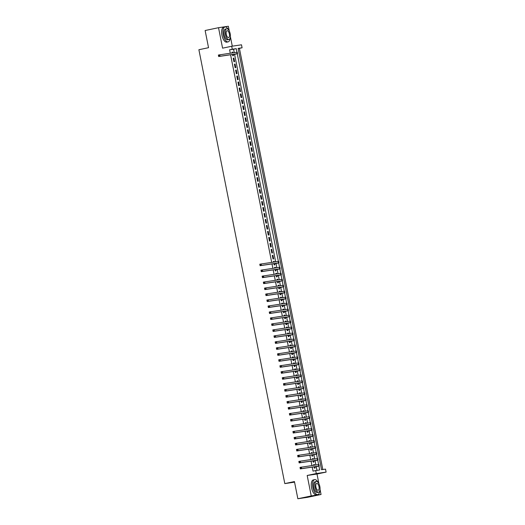 <?xml version="1.0" encoding="UTF-8"?>
<svg xmlns="http://www.w3.org/2000/svg" width="525" height="525" viewBox="0 0 525 525"><rect width="100%" height="100%" fill="white"/><g stroke="black" fill="none" stroke-linecap="round" stroke-linejoin="round"><path stroke-width="0.79" d="M234.248 52.598L233.579 49.219L229.602 49.809L232.28 49.245L231.689 46.259L241.5 44.802L242.091 47.795L238.114 48.379L321.536 469.704L325.513 469.114L326.11 472.1L316.293 473.557L315.702 470.564L319.679 469.98L318.918 466.128M318.924 483.722L317.002 474.016L326.11 472.1M317.002 474.016L307.184 475.466L311.24 495.935L297.846 498.75L307.657 497.3L321.051 494.484L320.04 489.359M232.286 46.167L230.403 36.665M229.287 31.027L228.342 26.25L218.525 27.7L222.58 48.169L231.689 46.259M322.803 469.514L239.413 48.353L242.091 47.795M311.24 495.935L321.051 494.484M297.846 498.75L294.446 481.569L284.799 483.597L198.89 49.724L208.537 47.696L205.131 30.516L218.525 27.7M314.508 465.163L314.37 464.467L313.707 464.566L313.845 465.262M314.153 466.837L314.416 468.156L315.079 468.057L314.869 467.014M313.32 459.185L313.182 458.496L312.519 458.594L312.657 459.283M312.972 460.858L313.235 462.177L313.897 462.079L313.688 461.035M312.139 453.213L312.001 452.517L311.338 452.616L311.476 453.305M311.784 454.88L312.047 456.205L312.71 456.107L312.506 455.057M310.957 447.234L310.82 446.545L310.157 446.637L310.295 447.333M310.603 448.908L310.866 450.227L311.528 450.128L311.318 449.085M309.77 441.256L309.632 440.567L308.969 440.665L309.107 441.354M309.422 442.929L309.684 444.248L310.347 444.15L310.137 443.107M308.588 435.284L308.451 434.588L307.788 434.687L307.926 435.383M308.234 436.958L308.497 438.277L309.159 438.178L308.956 437.128M307.407 429.306L307.269 428.617L306.607 428.708L306.744 429.404M307.053 430.979L307.315 432.298L307.978 432.2L307.768 431.156M306.219 423.327L306.082 422.638L305.419 422.737L305.557 423.426M305.872 425.001L306.134 426.32L306.797 426.221L306.587 425.178M305.038 417.355L304.9 416.66L304.238 416.758L304.375 417.454M304.69 419.029L304.946 420.348L305.609 420.249L305.406 419.199M303.857 411.377L303.719 410.688L303.056 410.786L303.194 411.475M303.502 413.05L303.765 414.369L304.428 414.271L304.218 413.227M302.669 405.398L302.538 404.709L301.868 404.808L302.006 405.497M302.321 407.072L302.584 408.391L303.247 408.292L303.037 407.249M301.488 399.427L301.35 398.731L300.687 398.829L300.825 399.525M301.14 401.1L301.396 402.419L302.059 402.321L301.855 401.271M300.307 393.448L300.169 392.759L299.506 392.858L299.644 393.547M299.952 395.122L300.215 396.441L300.877 396.342L300.674 395.299M299.119 387.47L298.988 386.781L298.325 386.879L298.456 387.568M298.771 389.143L299.033 390.462L299.696 390.364L299.486 389.32M297.938 381.498L297.8 380.802L297.137 380.901L297.275 381.596M297.59 383.171L297.846 384.49L298.508 384.392L298.305 383.342M296.756 375.519L296.618 374.83L295.956 374.929L296.093 375.618M296.402 377.193L296.664 378.512L297.327 378.413L297.124 377.37M295.568 369.541L295.437 368.852L294.774 368.95L294.906 369.639M295.221 371.214L295.483 372.533L296.146 372.435L295.936 371.392M294.387 363.569L294.249 362.873L293.587 362.972L293.724 363.667M294.039 365.242L294.295 366.562L294.965 366.463L294.755 365.413M293.206 357.591L293.068 356.902L292.405 357L292.543 357.689M292.852 359.264L293.114 360.583L293.777 360.485L293.573 359.441M292.025 351.612L291.887 350.923L291.224 351.022L291.362 351.711M291.67 353.286L291.933 354.605L292.596 354.506L292.386 353.463M290.837 345.64L290.699 344.945L290.036 345.043L290.174 345.739M290.489 347.314L290.752 348.633L291.414 348.534L291.204 347.484M289.656 339.662L289.518 338.973L288.855 339.071L288.993 339.76M289.301 341.335L289.564 342.654L290.227 342.556L290.023 341.512M288.474 333.683L288.337 332.994L287.674 333.093L287.812 333.782M288.12 335.357L288.382 336.676L289.045 336.577L288.835 335.534M287.287 327.712L287.149 327.016L286.486 327.114L286.624 327.81M286.939 329.385L287.201 330.704L287.864 330.606L287.654 329.556M286.105 321.733L285.967 321.044L285.305 321.142L285.442 321.832M285.751 323.407L286.013 324.726L286.676 324.627L286.473 323.584M284.924 315.755L284.786 315.066L284.123 315.164L284.261 315.853M284.57 317.428L284.832 318.747L285.495 318.649L285.285 317.605M283.736 309.783L283.598 309.087L282.936 309.186L283.073 309.881M283.388 311.456L283.651 312.775L284.314 312.677L284.104 311.627M282.555 303.804L282.417 303.115L281.754 303.214L281.892 303.903M282.207 305.478L282.463 306.797L283.126 306.698L282.923 305.655M281.374 297.826L281.236 297.137L280.573 297.235L280.711 297.924M281.019 299.499L281.282 300.818L281.945 300.72L281.735 299.677M280.186 291.854L280.055 291.158L279.392 291.257L279.523 291.952M279.838 293.527L280.101 294.847L280.763 294.748L280.553 293.698M279.005 285.876L278.867 285.187L278.204 285.285L278.342 285.974M278.657 287.549L278.913 288.868L279.576 288.77L279.372 287.726M277.823 279.897L277.686 279.208L277.023 279.307L277.161 279.996M277.469 281.571L277.732 282.89L278.394 282.798L278.191 281.748M276.636 273.925L276.504 273.23L275.842 273.328L275.973 274.024M276.288 275.599L276.55 276.918L277.213 276.819L277.003 275.776M275.454 267.947L275.317 267.258L274.654 267.356L274.792 268.045M275.107 269.62L275.363 270.939L276.025 270.841L275.822 269.798M274.273 261.975L274.135 261.279L273.473 261.378L273.61 262.067M273.919 263.642L274.181 264.967L274.844 264.869L274.641 263.819M272.291 255.399L273 258.989L273.663 258.891L272.954 255.308L272.291 255.399M271.103 249.427L271.812 253.011L272.482 252.912L271.766 249.329L271.103 249.427M269.922 243.449L270.631 247.039L271.294 246.94L270.585 243.351L269.922 243.449M268.741 237.471L269.45 241.06L270.113 240.962L269.404 237.379L268.741 237.471M267.553 231.499L268.268 235.082L268.931 234.983L268.216 231.4L267.553 231.499M266.372 225.52L267.081 229.11L267.743 229.012L267.035 225.422L266.372 225.52M265.191 219.548L265.899 223.132L266.562 223.033L265.853 219.45L265.191 219.548M264.003 213.57L264.718 217.153L265.381 217.055L264.666 213.472L264.003 213.57M262.822 207.592L263.53 211.181L264.193 211.083L263.484 207.493L262.822 207.592M261.64 201.62L262.349 205.203L263.012 205.104L262.303 201.521L261.64 201.62M260.452 195.641L261.168 199.224L261.831 199.126L261.122 195.543L260.452 195.641M259.271 189.663L259.98 193.252L260.643 193.154L259.934 189.564L259.271 189.663M258.09 183.691L258.799 187.274L259.462 187.176L258.753 183.593L258.09 183.691M256.909 177.713L257.618 181.296L258.28 181.197L257.572 177.614L256.909 177.713M255.721 171.734L256.43 175.324L257.092 175.225L256.384 171.636L255.721 171.734M254.54 165.762L255.248 169.345L255.911 169.247L255.202 165.664L254.54 165.762M253.358 159.784L254.067 163.367L254.73 163.268L254.021 159.685L253.358 159.784M252.171 153.805L252.879 157.395L253.542 157.297L252.833 153.707L252.171 153.805M250.989 147.833L251.698 151.417L252.361 151.318L251.652 147.735L250.989 147.833M249.808 141.855L250.517 145.438L251.18 145.34L250.471 141.757L249.808 141.855M248.62 135.877L249.336 139.466L249.998 139.368L249.283 135.778L248.62 135.877M247.439 129.905L248.148 133.488L248.811 133.389L248.102 129.806L247.439 129.905M246.258 123.926L246.967 127.509L247.629 127.411L246.921 123.828L246.258 123.926M245.07 117.948L245.785 121.537L246.448 121.439L245.733 117.849L245.07 117.948M243.889 111.976L244.598 115.559L245.26 115.461L244.552 111.877L243.889 111.976M242.707 105.998L243.416 109.581L244.079 109.482L243.37 105.899L242.707 105.998M241.52 100.019L242.235 103.609L242.898 103.51L242.183 99.921L241.52 100.019M240.338 94.047L241.047 97.63L241.71 97.532L241.001 93.949L240.338 94.047M239.157 88.069L239.866 91.652L240.529 91.56L239.82 87.97L239.157 88.069M237.969 82.09L238.685 85.68L239.348 85.582L238.639 81.992L237.969 82.09M236.788 76.118L237.497 79.702L238.16 79.603L237.451 76.02L236.788 76.118M235.607 70.14L236.316 73.73L236.978 73.631L236.27 70.042L235.607 70.14M234.426 64.162L235.134 67.751L235.797 67.653L235.088 64.07L234.426 64.162M233.238 58.19L233.947 61.773L234.609 61.674L233.901 58.091L233.238 58.19M239.413 48.353L238.147 48.543M229.602 49.809L230.272 53.189M230.58 54.764L271.688 262.356M271.996 263.931L272.869 268.327M273.184 269.902L274.05 274.306M274.365 275.881L275.238 280.284M275.546 281.859L276.419 286.256M276.734 287.831L277.6 292.235M277.915 293.81L278.788 298.213M279.097 299.788L279.969 304.185M280.284 305.76L281.151 310.163M281.466 311.738L282.338 316.142M282.647 317.717L283.52 322.114M283.828 323.689L284.701 328.092M285.016 329.667L285.889 334.071M286.197 335.646L287.07 340.042M287.378 341.617L288.251 346.021M288.566 347.596L289.439 351.999M289.748 353.574L290.62 357.971M290.929 359.546L291.802 363.95M292.117 365.525L292.983 369.928M293.298 371.503L294.171 375.9M294.479 377.475L295.352 381.878M295.667 383.453L296.533 387.857M296.848 389.432L297.721 393.829M298.029 395.404L298.902 399.807M299.217 401.382L300.083 405.786M300.398 407.361L301.271 411.758M301.58 413.333L302.452 417.736M302.767 419.311L303.634 423.714M303.949 425.289L304.822 429.686M305.13 431.261L306.003 435.665M306.311 437.24L307.184 441.643M307.499 443.218L308.372 447.615M308.68 449.19L309.553 453.593M309.862 455.168L310.734 459.565M311.049 461.14L311.922 465.544M312.231 467.119L313.025 471.128L315.702 470.564M316.969 470.38L316.247 466.718M315.899 464.953L315.066 460.747M314.711 458.981L313.878 454.768M313.53 453.003L312.697 448.79M312.349 447.024L311.515 442.818M311.161 441.053L310.327 436.839M309.98 435.074L309.146 430.867M308.798 429.102L307.965 424.889M307.611 423.124L306.777 418.911M306.429 417.145L305.596 412.939M305.248 411.173L304.415 406.96M304.067 405.195L303.233 400.982M302.879 399.217L302.046 395.01M301.698 393.245L300.864 389.032M300.517 387.266L299.683 383.053M299.329 381.288L298.495 377.081M298.147 375.316L297.314 371.103M296.966 369.337L296.133 365.124M295.778 363.359L294.945 359.152M294.597 357.387L293.764 353.174M293.416 351.409L292.582 347.196M292.228 345.43L291.395 341.224M291.047 339.458L290.213 335.245M289.866 333.48L289.032 329.267M288.678 327.502L287.844 323.295M287.497 321.53L286.663 317.317M286.315 315.551L285.482 311.338M285.134 309.573L284.294 305.366M283.946 303.601L283.113 299.388M282.765 297.623L281.932 293.409M281.584 291.644L280.75 287.438M280.396 285.672L279.562 281.459M279.215 279.694L278.381 275.481M278.033 273.715L277.2 269.509M276.846 267.743L276.012 263.53M275.664 261.765L234.596 54.364M232.857 52.808L232.719 52.113L232.057 52.211L232.194 52.907M232.503 54.475L232.765 55.801L233.428 55.703L233.225 54.653M284.799 483.597L294.558 482.153M307.184 475.466L316.293 473.557M236.959 52.198L236.257 48.654L232.28 49.245M318.609 464.553L317.737 460.149M317.422 458.581L316.555 454.178M316.24 452.602L315.368 448.199M315.059 446.631L314.186 442.221M313.878 440.652L313.005 436.249M312.69 434.674L311.817 430.27M311.509 428.702L310.636 424.292M310.327 422.723L309.455 418.32M309.14 416.745L308.267 412.342M307.958 410.773L307.086 406.363M306.777 404.795L305.904 400.391M305.589 398.816L304.717 394.413M304.408 392.844L303.535 388.434M303.227 386.866L302.354 382.462M302.039 380.887L301.166 376.484M300.858 374.916L299.985 370.506M299.677 368.937L298.804 364.534M298.489 362.959L297.623 358.555M297.308 356.987L296.435 352.577M296.126 351.008L295.253 346.605M294.938 345.03L294.072 340.627M293.757 339.058L292.884 334.648M292.576 333.08L291.703 328.676M291.395 327.101L290.522 322.698M290.207 321.129L289.334 316.719M289.026 315.151L288.153 310.748M287.844 309.173L286.972 304.769M286.657 303.201L285.784 298.791M285.475 297.222L284.603 292.819M284.294 291.244L283.421 286.84M283.106 285.272L282.233 280.868M281.925 279.293L281.052 274.89M280.744 273.315L279.871 268.912M279.556 267.343L278.683 262.94M278.375 261.365L237.267 53.773M233.579 49.219L236.257 48.654M232.063 52.251L232.719 52.113M233.244 58.229L233.901 58.091M234.432 64.201L235.088 64.07M235.613 70.179L236.27 70.042M236.795 76.158L237.451 76.02M237.982 82.13L238.639 81.992M239.164 88.108L239.82 87.97M240.345 94.087L241.001 93.949M241.533 100.058L242.183 99.921M242.714 106.037L243.37 105.899M243.895 112.015L244.552 111.877M245.083 117.987L245.733 117.849M246.264 123.966L246.921 123.828M247.446 129.944L248.102 129.806M248.633 135.916L249.283 135.778M249.815 141.894L250.471 141.757M250.996 147.873L251.652 147.735M252.177 153.845L252.833 153.707M253.365 159.823L254.021 159.685M254.546 165.802L255.202 165.664M255.727 171.773L256.384 171.636M256.915 177.752L257.572 177.614M258.097 183.73L258.753 183.593M259.278 189.702L259.934 189.564M260.466 195.681L261.122 195.543M261.647 201.659L262.303 201.521M262.828 207.631L263.484 207.493M264.016 213.609L264.666 213.472M265.197 219.588L265.853 219.45M266.378 225.56L267.035 225.422M267.566 231.538L268.216 231.4M268.748 237.517L269.404 237.379M269.929 243.488L270.585 243.351M271.11 249.467L271.766 249.329M272.298 255.439L272.954 255.308M273.479 261.417L274.135 261.279M274.66 267.396L275.317 267.258M275.848 273.368L276.504 273.23M277.029 279.346L277.686 279.208M278.211 285.324L278.867 285.187M279.398 291.296L280.055 291.158M280.58 297.275L281.236 297.137M281.761 303.253L282.417 303.115M282.949 309.225L283.598 309.087M284.13 315.203L284.786 315.066M285.311 321.182L285.967 321.044M286.499 327.154L287.149 327.016M287.68 333.132L288.337 332.994M288.862 339.111L289.518 338.973M290.049 345.083L290.699 344.945M291.231 351.061L291.887 350.923M292.412 357.039L293.068 356.902M293.593 363.011L294.249 362.873M294.781 368.99L295.437 368.852M295.962 374.968L296.618 374.83M297.143 380.94L297.8 380.802M298.331 386.918L298.988 386.781M299.512 392.897L300.169 392.759M300.694 398.869L301.35 398.731M301.882 404.847L302.538 404.709M303.063 410.826L303.719 410.688M304.244 416.798L304.9 416.66M305.432 422.776L306.082 422.638M306.613 428.754L307.269 428.617M307.794 434.726L308.451 434.588M308.982 440.705L309.632 440.567M310.163 446.677L310.82 446.545M311.345 452.655L312.001 452.517M312.533 458.633L313.182 458.496M313.714 464.605L314.37 464.467M232.562 54.751L235.758 53.996L218.669 56.523L218.374 55.033L237.267 52.178L237.562 53.675L232.575 54.843M219.05 55.335L218.518 55.447L218.636 56.044L219.174 55.932L219.05 55.335L219.713 54.751L220.008 56.247L237.562 53.675M219.174 55.932L220.008 56.247L218.669 56.523L218.636 56.044M218.518 55.447L218.374 55.033M228.414 29.656A7.619 3.347 78.1 0 0 225.015 26.952A7.619 3.347 78.1 0 0 223.263 34.899A7.619 3.347 78.1 0 0 228.145 41.862A7.619 3.347 78.1 0 0 230.167 38.017M225.015 26.952L223.676 27.234A7.619 3.347 78.1 0 0 221.924 35.182A7.619 3.347 78.1 0 0 226.807 42.144L228.145 41.862M228.939 39.513L227.706 39.775A5.486 2.408 -101.9 0 1 224.195 34.762A5.486 2.408 -101.9 0 1 225.448 29.039L226.682 28.783A5.486 2.408 78.1 0 0 225.422 34.499A5.486 2.408 78.1 0 0 228.939 39.513A5.486 2.408 78.1 0 0 230.199 33.797A5.486 2.408 78.1 0 0 226.682 28.783M226.275 34.374A3.537 1.555 78.1 0 0 228.539 37.61A3.537 1.555 78.1 0 0 229.353 33.922A3.537 1.555 78.1 0 0 227.082 30.686A3.537 1.555 78.1 0 0 226.275 34.374M318.052 482.357A7.619 3.347 78.1 0 0 314.652 479.647A7.619 3.347 78.1 0 0 312.9 487.594A7.619 3.347 78.1 0 0 317.783 494.557A7.619 3.347 78.1 0 0 319.804 490.711M314.652 479.647L313.307 479.929A7.619 3.347 78.1 0 0 311.561 487.876A7.619 3.347 78.1 0 0 316.444 494.839L317.783 494.557M318.577 492.214L317.343 492.47A5.486 2.408 -101.9 0 1 313.825 487.456A5.486 2.408 -101.9 0 1 315.085 481.733L316.319 481.477A5.486 2.408 78.1 0 0 315.059 487.2A5.486 2.408 78.1 0 0 318.577 492.214A5.486 2.408 78.1 0 0 319.837 486.491A5.486 2.408 78.1 0 0 316.319 481.477M315.912 487.069A3.537 1.555 78.1 0 0 318.176 490.304A3.537 1.555 78.1 0 0 318.983 486.616A3.537 1.555 78.1 0 0 316.719 483.387A3.537 1.555 78.1 0 0 315.912 487.069M273.978 263.918L277.174 263.163L260.085 265.689L259.79 264.2L278.683 261.345L278.978 262.841L273.991 264.009M260.472 264.502L259.934 264.613L260.052 265.21L260.59 265.099L260.472 264.502L261.128 263.918L261.424 265.414L278.978 262.841M260.59 265.099L261.424 265.414L260.085 265.689L260.052 265.21M259.934 264.613L259.79 264.2M275.159 269.896L278.362 269.141L261.266 271.668L260.971 270.172L279.405 267.363L279.871 267.323L280.166 268.813L275.179 269.988M261.653 270.473L261.115 270.592L261.233 271.189L261.772 271.077L261.653 270.473L262.31 269.896L262.605 271.386L280.166 268.813M261.772 271.077L262.605 271.386L261.266 271.668L261.233 271.189M261.115 270.592L260.971 270.172M276.34 275.868L279.543 275.113L262.447 277.646L262.152 276.15L280.586 273.341L281.052 273.295L281.348 274.792L276.36 275.96M262.835 276.452L262.297 276.563L262.421 277.161L262.953 277.049L262.835 276.452L263.491 275.868L263.786 277.364L281.348 274.792M262.953 277.049L263.786 277.364L262.447 277.646L262.421 277.161M262.297 276.563L262.152 276.15M277.528 281.846L280.724 281.092L263.635 283.618L263.34 282.128L282.233 279.274L282.529 280.77L277.541 281.938M264.016 282.43L263.484 282.542L263.603 283.139L264.134 283.027L264.016 282.43L264.679 281.846L264.974 283.342L282.529 280.77M264.134 283.027L264.974 283.342L263.635 283.618L263.603 283.139M263.484 282.542L263.34 282.128M278.709 287.825L281.912 287.07L264.817 289.597L264.521 288.1L282.955 285.292L283.421 285.252L283.717 286.742L278.729 287.917M265.204 288.402L264.666 288.52L264.784 289.118L265.322 289.006L265.204 288.402L265.86 287.818L266.155 289.314L283.717 286.742M265.322 289.006L266.155 289.314L264.817 289.597L264.784 289.118M264.666 288.52L264.521 288.1M279.891 293.797L283.093 293.042L265.998 295.575L265.702 294.079L284.137 291.27L284.603 291.224L284.898 292.72L279.91 293.888M266.385 294.381L265.847 294.492L265.965 295.089L266.503 294.978L266.385 294.381L267.041 293.797L267.337 295.293L284.898 292.72M266.503 294.978L267.337 295.293L265.998 295.575L265.965 295.089M265.847 294.492L265.702 294.079M281.072 299.775L284.274 299.02L267.186 301.547L266.89 300.057L285.318 297.242L285.784 297.202L286.079 298.699L281.092 299.867M267.566 300.359L267.035 300.471L267.153 301.068L267.684 300.956L267.566 300.359L268.229 299.775L268.524 301.265L286.079 298.699M267.684 300.956L268.524 301.265L267.186 301.547L267.153 301.068M267.035 300.471L266.89 300.057M282.26 305.753L285.462 304.999L268.367 307.525L268.072 306.029L286.506 303.22L286.965 303.181L287.267 304.671L282.279 305.845M268.754 306.331L268.216 306.449L268.334 307.046L268.872 306.928L268.754 306.331L269.41 305.747L269.706 307.243L287.267 304.671M268.872 306.928L269.706 307.243L268.367 307.525L268.334 307.046M268.216 306.449L268.072 306.029M283.441 311.725L286.643 310.971L269.548 313.504L269.253 312.007L287.687 309.199L288.153 309.153L288.448 310.649L283.461 311.817M269.935 312.309L269.397 312.421L269.515 313.018L270.053 312.907L269.935 312.309L270.592 311.725L270.887 313.222L288.448 310.649M270.053 312.907L270.887 313.222L269.548 313.504L269.515 313.018M269.397 312.421L269.253 312.007M284.622 317.704L287.825 316.949L270.736 319.476L270.434 317.986L288.868 315.171L289.334 315.131L289.629 316.621L284.642 317.796M271.117 318.288L270.585 318.399L270.703 318.997L271.235 318.885L271.117 318.288L271.779 317.704L272.075 319.193L289.629 316.621M271.235 318.885L272.075 319.193L270.736 319.476L270.703 318.997M270.585 318.399L270.434 317.986M285.81 323.682L289.006 322.928L271.917 325.454L271.622 323.958L290.515 321.103L290.811 322.599L285.823 323.774M272.304 324.26L271.766 324.378L271.884 324.975L272.423 324.857L272.304 324.26L272.961 323.676L273.256 325.172L290.811 322.599M272.423 324.857L273.256 325.172L271.917 325.454L271.884 324.975M271.766 324.378L271.622 323.958M286.991 329.654L290.194 328.899L273.098 331.433L272.803 329.936L291.237 327.127L291.703 327.082L291.998 328.578L287.011 329.746M273.486 330.238L272.947 330.35L273.066 330.947L273.604 330.835L273.486 330.238L274.142 329.654L274.437 331.15L291.998 328.578M273.604 330.835L274.437 331.15L273.098 331.433L273.066 330.947M272.947 330.35L272.803 329.936M288.173 335.632L291.375 334.878L274.286 337.404L273.984 335.915L292.418 333.099L292.884 333.06L293.18 334.55L288.192 335.724M274.667 336.217L274.135 336.328L274.253 336.925L274.785 336.814L274.667 336.217L275.33 335.632L275.625 337.122L293.18 334.55M274.785 336.814L275.625 337.122L274.286 337.404L274.253 336.925M274.135 336.328L273.984 335.915M289.36 341.611L292.556 340.856L275.467 343.383L275.172 341.887L294.066 339.032L294.361 340.528L289.373 341.703M275.855 342.188L275.317 342.3L275.435 342.904L275.973 342.786L275.855 342.188L276.511 341.604L276.806 343.101L294.361 340.528M275.973 342.786L276.806 343.101L275.467 343.383L275.435 342.904M275.317 342.3L275.172 341.887M290.542 347.583L293.744 346.828L276.649 349.361L276.353 347.865L294.787 345.056L295.253 345.01L295.549 346.507L290.561 347.675M277.036 348.167L276.498 348.278L276.616 348.876L277.154 348.764L277.036 348.167L277.692 347.583L277.988 349.079L295.549 346.507M277.154 348.764L277.988 349.079L276.649 349.361L276.616 348.876M276.498 348.278L276.353 347.865M291.723 353.561L294.925 352.807L277.83 355.333L277.535 353.843L295.969 351.028L296.435 350.989L296.73 352.478L291.743 353.653M278.217 354.145L277.686 354.257L277.804 354.854L278.335 354.742L278.217 354.145L278.873 353.561L279.175 355.051L296.73 352.478M278.335 354.742L279.175 355.051L277.83 355.333L277.804 354.854M277.686 354.257L277.535 353.843M292.911 359.54L296.107 358.785L279.018 361.312L278.723 359.815L297.616 356.961L297.911 358.457L292.924 359.632M279.405 360.117L278.867 360.229L278.985 360.833L279.523 360.714L279.405 360.117L280.061 359.533L280.357 361.029L297.911 358.457M279.523 360.714L280.357 361.029L279.018 361.312L278.985 360.833M278.867 360.229L278.723 359.815M294.092 365.512L297.294 364.757L280.199 367.29L279.904 365.794L298.338 362.985L298.804 362.939L299.099 364.435L294.112 365.603M280.586 366.096L280.048 366.207L280.166 366.804L280.704 366.693L280.586 366.096L281.243 365.512L281.538 367.008L299.099 364.435M280.704 366.693L281.538 367.008L280.199 367.29L280.166 366.804M280.048 366.207L279.904 365.794M295.273 371.49L298.476 370.735L281.38 373.262L281.085 371.772L299.519 368.957L299.985 368.917L300.28 370.407L295.293 371.582M281.767 372.074L281.236 372.186L281.354 372.783L281.886 372.671L281.767 372.074L282.424 371.49L282.719 372.98L300.28 370.407M281.886 372.671L282.719 372.98L281.38 373.262L281.354 372.783M281.236 372.186L281.085 371.772M296.461 377.468L299.657 376.714L282.568 379.24L282.273 377.744L301.166 374.889L301.462 376.386L296.474 377.56M282.949 378.046L282.417 378.158L282.535 378.761L283.073 378.643L282.949 378.046L283.612 377.462L283.907 378.958L301.462 376.386M283.073 378.643L283.907 378.958L282.568 379.24L282.535 378.761M282.417 378.158L282.273 377.744M297.642 383.44L300.845 382.686L283.749 385.219L283.454 383.723L301.888 380.914L302.354 380.868L302.649 382.364L297.662 383.532M284.137 384.024L283.598 384.136L283.717 384.733L284.255 384.622L284.137 384.024L284.793 383.44L285.088 384.937L302.649 382.364M284.255 384.622L285.088 384.937L283.749 385.219L283.717 384.733M283.598 384.136L283.454 383.723M298.823 389.419L302.026 388.664L284.931 391.191L284.635 389.701L303.069 386.886L303.535 386.846L303.831 388.336L298.843 389.511M285.318 390.003L284.78 390.114L284.904 390.712L285.436 390.6L285.318 390.003L285.974 389.419L286.269 390.908L303.831 388.336M285.436 390.6L286.269 390.908L284.931 391.191L284.904 390.712M284.78 390.114L284.635 389.701M300.005 395.397L303.207 394.642L286.118 397.169L285.823 395.673L304.251 392.864L304.717 392.818L305.012 394.314L300.024 395.489M286.499 395.975L285.967 396.086L286.086 396.683L286.617 396.572L286.499 395.975L287.162 395.391L287.457 396.887L305.012 394.314M286.617 396.572L287.457 396.887L286.118 397.169L286.086 396.683M285.967 396.086L285.823 395.673M301.192 401.369L304.395 400.614L287.3 403.148L287.004 401.651L305.438 398.842L305.904 398.797L306.2 400.293L301.212 401.461M287.687 401.953L287.149 402.065L287.267 402.662L287.805 402.55L287.687 401.953L288.343 401.369L288.638 402.865L306.2 400.293M287.805 402.55L288.638 402.865L287.3 403.148L287.267 402.662M287.149 402.065L287.004 401.651M302.374 407.348L305.576 406.593L288.481 409.119L288.186 407.63L306.62 404.814L307.086 404.775L307.381 406.265L302.393 407.439M288.868 407.932L288.33 408.043L288.448 408.64L288.986 408.529L288.868 407.932L289.524 407.348L289.82 408.837L307.381 406.265M288.986 408.529L289.82 408.837L288.481 409.119L288.448 408.64M288.33 408.043L288.186 407.63M303.555 413.326L306.757 412.565L289.669 415.098L289.373 413.602L307.801 410.793L308.267 410.747L308.562 412.243L303.575 413.418M290.049 413.903L289.518 414.015L289.636 414.612L290.168 414.501L290.049 413.903L290.712 413.319L291.007 414.816L308.562 412.243M290.168 414.501L291.007 414.816L289.669 415.098L289.636 414.612M289.518 414.015L289.373 413.602M304.743 419.298L307.945 418.543L290.85 421.07L290.555 419.58L308.989 416.771L309.448 416.725L309.75 418.222L304.762 419.39M291.237 419.882L290.699 419.993L290.817 420.591L291.355 420.479L291.237 419.882L291.893 419.298L292.189 420.794L309.75 418.222M291.355 420.479L292.189 420.794L290.85 421.07L290.817 420.591M290.699 419.993L290.555 419.58M305.924 425.276L309.127 424.522L292.031 427.048L291.736 425.552L310.17 422.743L310.636 422.704L310.931 424.193L305.944 425.368M292.418 425.86L291.88 425.972L291.998 426.569L292.537 426.458L292.418 425.86L293.075 425.276L293.37 426.766L310.931 424.193M292.537 426.458L293.37 426.766L292.031 427.048L291.998 426.569M291.88 425.972L291.736 425.552M307.105 431.255L310.308 430.493L293.219 433.027L292.917 431.53L311.351 428.722L311.817 428.676L312.113 430.172L307.125 431.347M293.6 431.832L293.068 431.944L293.186 432.541L293.718 432.429L293.6 431.832L294.262 431.248L294.558 432.744L312.113 430.172M293.718 432.429L294.558 432.744L293.219 433.027L293.186 432.541M293.068 431.944L292.917 431.53M308.293 437.227L311.489 436.472L294.4 438.998L294.105 437.509L312.998 434.654L313.294 436.15L308.306 437.318M294.787 437.811L294.249 437.922L294.368 438.519L294.906 438.408L294.787 437.811L295.444 437.227L295.739 438.723L313.294 436.15M294.906 438.408L295.739 438.723L294.4 438.998L294.368 438.519M294.249 437.922L294.105 437.509M309.474 443.205L312.677 442.45L295.582 444.977L295.286 443.481L313.72 440.672L314.186 440.633L314.482 442.122L309.494 443.297M295.969 443.789L295.431 443.901L295.549 444.498L296.087 444.386L295.969 443.789L296.625 443.205L296.92 444.695L314.482 442.122M296.087 444.386L296.92 444.695L295.582 444.977L295.549 444.498M295.431 443.901L295.286 443.481M310.656 449.177L313.858 448.422L296.763 450.955L296.467 449.459L314.902 446.65L315.368 446.604L315.663 448.101L310.675 449.269M297.15 449.761L296.618 449.873L296.737 450.47L297.268 450.358L297.15 449.761L297.813 449.177L298.108 450.673L315.663 448.101M297.268 450.358L298.108 450.673L296.763 450.955L296.737 450.47M296.618 449.873L296.467 449.459M311.843 455.155L315.039 454.401L297.951 456.927L297.655 455.438L316.549 452.583L316.844 454.079L311.857 455.247M298.338 455.739L297.8 455.851L297.918 456.448L298.456 456.337L298.338 455.739L298.994 455.155L299.289 456.652L316.844 454.079M298.456 456.337L299.289 456.652L297.951 456.927L297.918 456.448M297.8 455.851L297.655 455.438M313.025 461.134L316.227 460.379L299.132 462.906L298.837 461.409L317.271 458.601L317.737 458.561L318.032 460.051L313.044 461.226M299.519 461.711L298.981 461.829L299.099 462.427L299.637 462.315L299.519 461.711L300.175 461.134L300.471 462.623L318.032 460.051M299.637 462.315L300.471 462.623L299.132 462.906L299.099 462.427M298.981 461.829L298.837 461.409M314.206 467.106L317.408 466.351L300.313 468.884L300.018 467.388L318.452 464.579L318.918 464.533L319.213 466.029L314.226 467.197M300.7 467.69L300.169 467.801L300.287 468.398L300.818 468.287L300.7 467.69L301.357 467.106L301.658 468.602L319.213 466.029M300.818 468.287L301.658 468.602L300.313 468.884L300.287 468.398M300.169 467.801L300.018 467.388M236.801 52.224L237.097 53.714M278.217 261.391L278.512 262.881M279.405 267.363L279.7 268.859M280.586 273.341L280.882 274.838M281.767 279.32L282.063 280.809M282.955 285.292L283.251 286.788M284.137 291.27L284.432 292.76M285.318 297.242L285.613 298.738M286.506 303.22L286.801 304.717M287.687 309.199L287.982 310.688M288.868 315.171L289.163 316.667M290.056 321.149L290.351 322.645M291.237 327.127L291.533 328.617M292.418 333.099L292.714 334.596M293.6 339.078L293.902 340.574M294.787 345.056L295.083 346.546M295.969 351.028L296.264 352.524M297.15 357.007L297.445 358.503M298.338 362.985L298.633 364.475M299.519 368.957L299.814 370.453M300.7 374.935L300.996 376.432M301.888 380.914L302.183 382.403M303.069 386.886L303.365 388.382M304.251 392.864L304.546 394.36M305.438 398.842L305.734 400.332M306.62 404.814L306.915 406.311M307.801 410.793L308.096 412.289M308.989 416.771L309.284 418.261M310.17 422.743L310.465 424.239M311.351 428.722L311.647 430.218M312.533 434.7L312.834 436.19M313.72 440.672L314.016 442.168M314.902 446.65L315.197 448.147M316.083 452.629L316.385 454.118M317.271 458.601L317.566 460.097M318.452 464.579L318.747 466.075"/></g></svg>
